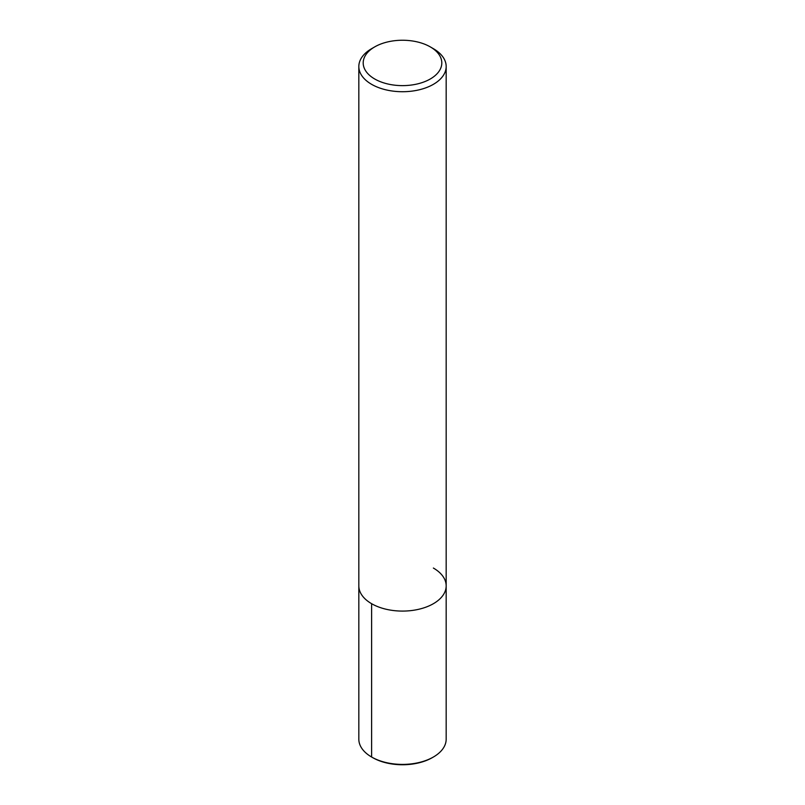 <?xml version="1.0" encoding="UTF-8"?>
<svg xmlns="http://www.w3.org/2000/svg" width="805" height="805" viewBox="0 0 805 805"><rect width="100%" height="100%" fill="white"/><g stroke="black" fill="none" stroke-linecap="round" stroke-linejoin="round"><path stroke-width="1.21" d="M430.293 46.891L430.293 46.891A39.304 22.691 180 0 1 430.293 78.981A39.304 22.691 180 0 1 374.707 78.981A39.304 22.691 180 0 1 374.707 46.891A39.304 22.691 180 0 1 430.293 46.891L433.382 48.682A43.671 25.207 180 0 1 446.171 66.503A43.671 25.207 180 0 1 402.5 91.72A43.671 25.207 180 0 1 358.829 66.503A43.671 25.207 180 0 1 371.618 48.682L374.707 46.891M433.382 568.048A43.671 25.207 180 0 1 446.171 585.879A43.671 25.207 180 0 1 402.5 611.086A43.671 25.207 180 0 1 358.829 585.869L358.829 66.503M446.171 66.503L446.171 585.879A43.671 25.207 180 0 1 402.5 611.086A43.671 25.207 180 0 1 358.829 585.869L358.829 739.191A43.671 25.207 180 0 0 371.618 757.022L372.655 757.616A42.212 24.371 180 0 0 432.345 757.616L433.382 757.022A43.671 25.207 180 0 1 371.618 757.022L372.655 757.616M446.171 585.879L446.171 739.191A43.671 25.207 180 0 1 433.382 757.022M371.618 603.7L371.618 757.022"/></g></svg>
